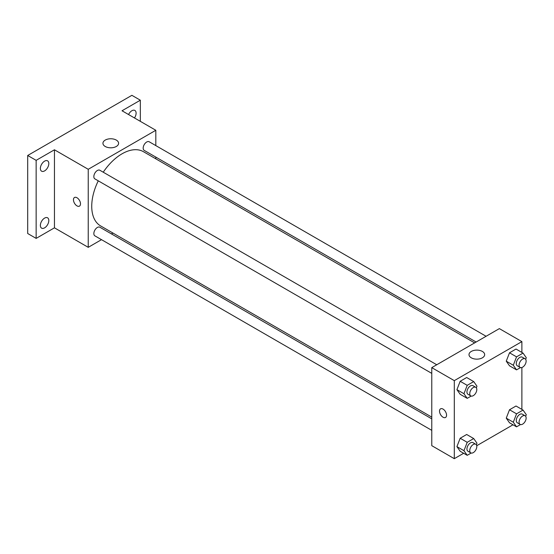 <?xml version="1.0" encoding="UTF-8"?>
<svg xmlns="http://www.w3.org/2000/svg" width="554" height="554" viewBox="0 0 554 554"><rect width="100%" height="100%" fill="white"/><g stroke="black" fill="none" stroke-linecap="round" stroke-linejoin="round"><path stroke-width="0.83" d="M101.507 239.667L88.238 247.333L54.451 227.826L36.149 238.393L27.7 233.511L27.7 155.48L131.887 95.323L140.335 100.205L140.335 121.34M112.974 233.054L111.465 233.92M44.597 227.853A5.976 3.449 -60 0 1 41.605 228.151A5.976 3.449 -60 0 1 40.691 223.366A5.976 3.449 -60 0 1 44.597 218.103A5.976 3.449 -60 0 1 47.582 217.805A5.976 3.449 -60 0 1 48.496 222.59A5.976 3.449 -60 0 1 44.597 227.853M44.597 170.888A5.976 3.449 -60 0 1 41.605 171.186A5.976 3.449 -60 0 1 40.691 166.401A5.976 3.449 -60 0 1 44.597 161.138A5.976 3.449 -60 0 1 47.582 160.84A5.976 3.449 -60 0 1 48.496 165.625A5.976 3.449 -60 0 1 44.597 170.888M54.451 227.826L54.451 149.788L36.149 160.355L27.7 155.48M36.149 238.393L36.149 160.355M88.238 247.333L88.238 169.295L54.451 149.788M88.238 169.295L155.819 130.28L122.032 110.772L140.335 100.205M105.232 146.485A7.832 4.522 180 0 1 102.94 143.285A7.832 4.522 180 0 1 110.765 138.763A7.832 4.522 180 0 1 118.598 143.285A7.832 4.522 180 0 1 113.764 147.461A7.832 4.522 180 0 1 105.232 146.485M128.556 114.54A5.976 3.449 -60 0 1 131.887 110.738A5.976 3.449 -60 0 1 134.871 110.44A5.976 3.449 -60 0 1 134.483 117.96M98.266 180.833A42.852 24.736 120 0 0 91.735 206.296A42.852 24.736 120 0 0 100.606 225.914L431.774 417.114M474.619 342.891L143.458 151.699A42.852 24.736 120 0 0 103.238 172.211M155.819 130.28L155.819 145.598M155.819 157.094L155.819 158.839M486.087 336.278L149.185 141.769A4.979 2.874 120 0 0 145.349 143.105A4.979 2.874 120 0 0 143.174 148.112A4.979 2.874 120 0 0 144.206 150.39L476.128 342.026M431.774 418.852L99.852 227.216A4.979 2.874 120 0 0 96.015 228.553A4.979 2.874 120 0 0 93.848 233.559A4.979 2.874 120 0 0 94.873 235.838L431.774 430.347M431.774 373.382L94.873 178.873A4.979 2.874 -60 0 1 94.873 173.125A4.979 2.874 -60 0 1 99.852 170.251L436.753 364.761M80.496 203.844A4.979 2.874 60 0 1 79.464 206.123A4.979 2.874 60 0 1 74.485 203.249A4.979 2.874 60 0 1 74.485 197.501A4.979 2.874 60 0 1 78.322 198.831A4.979 2.874 60 0 1 80.496 203.844M79.471 206.123A4.979 2.874 60 0 1 74.492 203.249A4.979 2.874 60 0 1 74.492 197.501M463.663 453.269L454.301 458.677L431.774 445.665L431.774 367.634L499.355 328.619L521.882 341.624L521.882 352.434M512.997 424.786L476.724 445.728M509.507 365.806L506.252 361.18L509.507 352.801L516.009 349.041L509.507 352.801L506.252 361.18L509.507 365.806L516.543 369.871L513.295 365.245L516.543 356.859L523.045 353.106L526.3 357.732L525.677 359.345M460.173 451.254L456.918 446.628L460.173 438.249L466.676 434.488L460.173 438.249L456.918 446.628L460.173 451.254L467.209 455.319L463.961 450.693L467.209 442.314L473.712 438.553L476.966 443.179L476.343 444.793M521.882 367.51L521.882 409.399M454.301 458.677L454.301 380.64L521.882 341.624M509.507 422.771L506.252 418.145L509.507 409.766L516.009 406.006L509.507 409.766L506.252 418.145L509.507 422.771L516.543 426.836L513.295 422.21L516.543 413.831L523.045 410.071L526.3 414.697L525.677 416.31M460.173 394.289L456.918 389.663L460.173 381.284L466.676 377.523L460.173 381.284L456.918 389.663L460.173 394.289L467.209 398.354L463.961 393.728L467.209 385.342L473.712 381.588L476.966 386.214L476.343 387.828M454.301 380.64L431.774 367.634M471.288 357.822A7.832 4.522 180 0 1 468.996 354.629A7.832 4.522 180 0 1 476.828 350.107A7.832 4.522 180 0 1 484.66 354.629A7.832 4.522 180 0 1 479.826 358.805A7.832 4.522 180 0 1 471.288 357.822M446.559 415.188A4.979 2.874 60 0 1 445.527 417.467A4.979 2.874 60 0 1 440.548 414.593A4.979 2.874 60 0 1 440.548 408.845A4.979 2.874 60 0 1 444.384 410.175A4.979 2.874 60 0 1 446.559 415.188M445.527 417.46A4.979 2.874 60 0 1 440.548 414.586A4.979 2.874 60 0 1 440.548 408.838M471.17 396.068L467.209 398.354M475.768 387.288L472.95 385.66A4.979 2.874 120 0 0 469.113 386.99A4.979 2.874 120 0 0 466.946 392.003A4.979 2.874 120 0 0 467.978 394.282L470.789 395.909A4.979 2.874 120 0 0 475.768 393.035A4.979 2.874 120 0 0 475.768 387.288A4.979 2.874 120 0 0 471.932 388.617A4.979 2.874 120 0 0 469.757 393.631A4.979 2.874 120 0 0 470.789 395.909M463.961 393.728L456.918 389.663M467.209 385.342L460.173 381.284M473.712 381.588L466.676 377.523M520.504 367.586L516.543 369.871M525.102 358.805L522.284 357.178A4.979 2.874 120 0 0 518.447 358.507A4.979 2.874 120 0 0 516.28 363.521A4.979 2.874 120 0 0 517.311 365.799L520.123 367.427A4.979 2.874 120 0 0 525.102 364.553A4.979 2.874 120 0 0 525.102 358.805A4.979 2.874 120 0 0 521.266 360.135A4.979 2.874 120 0 0 519.091 365.148A4.979 2.874 120 0 0 520.123 367.427M513.295 365.245L506.252 361.18M516.543 356.859L509.507 352.801M523.045 353.106L516.009 349.041M471.17 453.034L467.209 455.319M475.768 444.253L472.95 442.625A4.979 2.874 120 0 0 469.113 443.962A4.979 2.874 120 0 0 466.946 448.969A4.979 2.874 120 0 0 467.978 451.247L470.789 452.874A4.979 2.874 120 0 0 475.768 450A4.979 2.874 120 0 0 475.768 444.253A4.979 2.874 120 0 0 471.932 445.582A4.979 2.874 120 0 0 469.757 450.596A4.979 2.874 120 0 0 470.789 452.874M463.961 450.693L456.918 446.628M467.209 442.314L460.173 438.249M473.712 438.553L466.676 434.488M520.504 424.551L516.543 426.836M525.102 415.77L522.284 414.143A4.979 2.874 120 0 0 518.447 415.479A4.979 2.874 120 0 0 516.28 420.486A4.979 2.874 120 0 0 517.311 422.764L520.123 424.392A4.979 2.874 120 0 0 525.102 421.518A4.979 2.874 120 0 0 525.102 415.77A4.979 2.874 120 0 0 521.266 417.1A4.979 2.874 120 0 0 519.091 422.113A4.979 2.874 120 0 0 520.123 424.392M513.295 422.21L506.252 418.145M516.543 413.831L509.507 409.766M523.045 410.071L516.009 406.006"/></g></svg>
